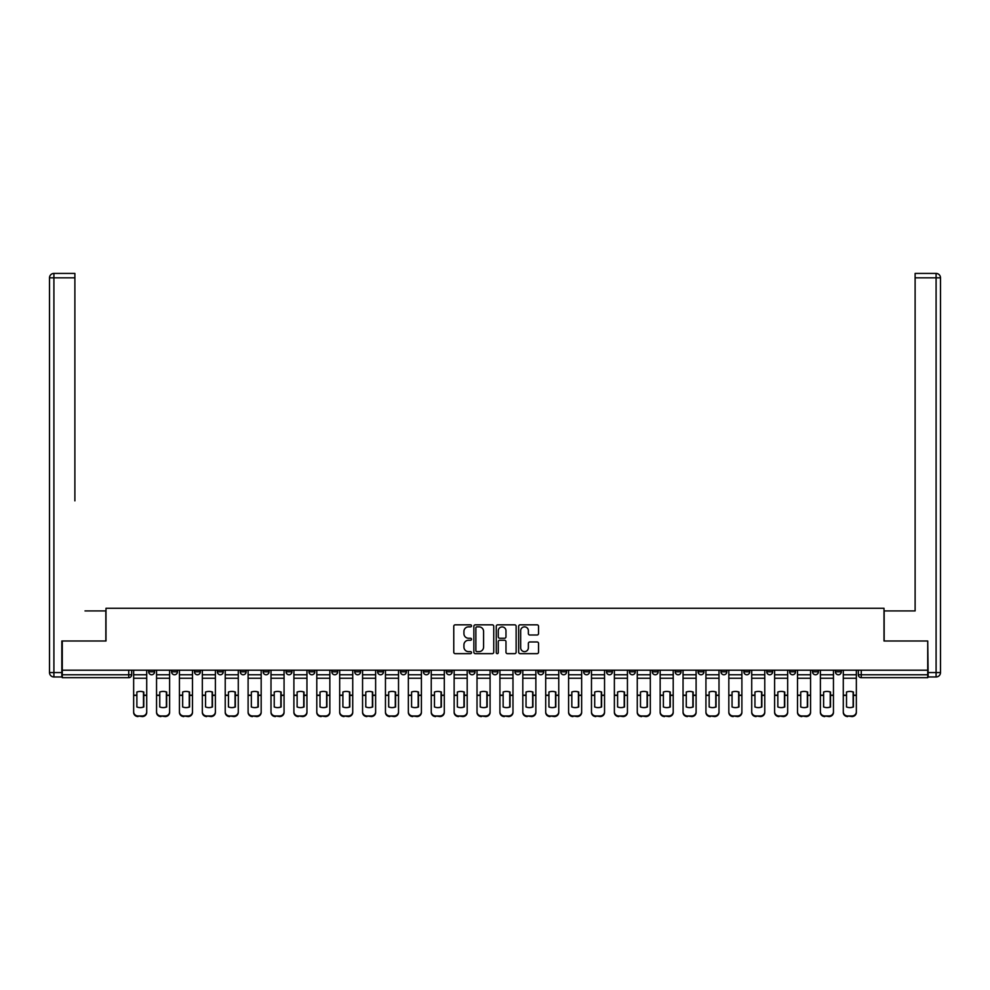 <?xml version="1.0" encoding="UTF-8"?>
<svg xmlns="http://www.w3.org/2000/svg" width="990" height="990" viewBox="0 0 990 990"><rect width="100%" height="100%" fill="white"/><g stroke="black" fill="none" stroke-linecap="round" stroke-linejoin="round"><path stroke-width="1.49" d="M471.525 625.853A1.002 1.002 0 0 0 470.51 624.839L455.214 624.839A1.435 1.435 0 0 0 453.767 626.286L453.767 652.212A1.435 1.435 0 0 0 455.214 653.648L470.51 653.648A1.002 1.002 0 0 0 471.525 652.645A1.002 1.002 0 0 0 470.51 651.63L468.53 651.63A4.604 4.604 0 0 1 463.926 647.027L463.926 644.861A4.604 4.604 0 0 1 468.53 640.258L470.51 640.258A1.002 1.002 0 0 0 471.525 639.243A1.002 1.002 0 0 0 470.51 638.241L468.53 638.241A4.604 4.604 0 0 1 463.926 633.625L463.926 631.471A4.604 4.604 0 0 1 468.53 626.856L470.51 626.856A1.002 1.002 0 0 0 471.525 625.853M766.755 670.205L766.755 671.826L772.633 671.826A2.933 2.933 0 0 1 769.7 674.759A2.933 2.933 0 0 1 766.755 671.826L766.755 670.205M743.874 670.205L743.874 671.826L749.739 671.826A2.933 2.933 0 0 1 746.807 674.759A2.933 2.933 0 0 1 743.874 671.826L743.874 670.205M606.524 670.205L606.524 671.826L612.389 671.826A2.933 2.933 0 0 1 609.456 674.759A2.933 2.933 0 0 1 606.524 671.826L606.524 670.205M583.63 670.205L583.63 671.826L589.495 671.826A2.933 2.933 0 0 1 586.563 674.759A2.933 2.933 0 0 1 583.63 671.826L583.63 670.205M560.736 670.205L560.736 671.826L566.614 671.826A2.933 2.933 0 0 1 563.669 674.759A2.933 2.933 0 0 1 560.736 671.826L560.736 670.205M514.961 670.205L514.961 671.826L520.827 671.826A2.933 2.933 0 0 1 517.894 674.759A2.933 2.933 0 0 1 514.961 671.826L514.961 670.205M469.173 671.826L469.173 670.205L469.173 671.826A2.933 2.933 0 0 0 472.106 674.759A2.933 2.933 0 0 1 469.173 671.826L475.039 671.826A2.933 2.933 0 0 1 472.106 674.759A2.933 2.933 0 0 0 475.039 671.826L475.039 670.205L475.039 671.826M446.28 671.826L446.28 670.205L446.28 671.826A2.933 2.933 0 0 0 449.213 674.759A2.933 2.933 0 0 1 446.28 671.826L452.158 671.826A2.933 2.933 0 0 1 449.213 674.759M423.386 671.826L423.386 670.205L423.386 671.826A2.933 2.933 0 0 0 426.331 674.759A2.933 2.933 0 0 1 423.386 671.826L429.264 671.826A2.933 2.933 0 0 1 426.331 674.759A2.933 2.933 0 0 0 429.264 671.826L429.264 670.205L429.264 671.826M400.505 670.205L400.505 671.826L406.37 671.826A2.933 2.933 0 0 1 403.437 674.759A2.933 2.933 0 0 1 400.505 671.826L400.505 670.205M377.611 670.205L377.611 671.826L383.476 671.826A2.933 2.933 0 0 1 380.544 674.759A2.933 2.933 0 0 1 377.611 671.826L377.611 670.205M354.717 670.205L354.717 671.826L360.583 671.826A2.933 2.933 0 0 1 357.65 674.759A2.933 2.933 0 0 1 354.717 671.826L354.717 670.205M331.823 671.826L331.823 670.205L331.823 671.826A2.933 2.933 0 0 0 334.756 674.759A2.933 2.933 0 0 1 331.823 671.826L337.701 671.826A2.933 2.933 0 0 1 334.756 674.759M286.048 671.826L286.048 670.205L286.048 671.826A2.933 2.933 0 0 0 288.981 674.759A2.933 2.933 0 0 1 286.048 671.826L291.914 671.826A2.933 2.933 0 0 1 288.981 674.759A2.933 2.933 0 0 0 291.914 671.826L291.914 670.205L291.914 671.826M263.154 671.826L263.154 670.205L263.154 671.826A2.933 2.933 0 0 0 266.087 674.759A2.933 2.933 0 0 1 263.154 671.826L269.02 671.826A2.933 2.933 0 0 1 266.087 674.759A2.933 2.933 0 0 0 269.02 671.826L269.02 670.205L269.02 671.826M240.261 671.826L240.261 670.205L240.261 671.826A2.933 2.933 0 0 0 243.194 674.759A2.933 2.933 0 0 1 240.261 671.826L246.126 671.826A2.933 2.933 0 0 1 243.194 674.759A2.933 2.933 0 0 0 246.126 671.826L246.126 670.205L246.126 671.826M217.367 671.826L217.367 670.205L217.367 671.826A2.933 2.933 0 0 0 220.3 674.759A2.933 2.933 0 0 1 217.367 671.826L223.245 671.826A2.933 2.933 0 0 1 220.3 674.759M194.473 671.826L194.473 670.205L194.473 671.826A2.933 2.933 0 0 0 197.418 674.759A2.933 2.933 0 0 1 194.473 671.826L200.351 671.826A2.933 2.933 0 0 1 197.418 674.759A2.933 2.933 0 0 0 200.351 671.826L200.351 670.205L200.351 671.826M171.592 671.826L171.592 670.205L171.592 671.826A2.933 2.933 0 0 0 174.525 674.759A2.933 2.933 0 0 1 171.592 671.826L177.458 671.826A2.933 2.933 0 0 1 174.525 674.759A2.933 2.933 0 0 0 177.458 671.826L177.458 670.205L177.458 671.826M537.1 634.998A1.435 1.435 0 0 0 538.535 633.55L538.535 626.286A1.435 1.435 0 0 0 537.1 624.839L520.096 624.839A1.435 1.435 0 0 0 518.661 626.286L518.661 652.212A1.435 1.435 0 0 0 520.096 653.648L537.1 653.648A1.435 1.435 0 0 0 538.535 652.212L538.535 643.426A1.435 1.435 0 0 0 537.1 641.978L529.823 641.978A1.435 1.435 0 0 0 528.375 643.426L528.375 647.782A3.849 3.849 0 0 1 524.527 651.63A3.849 3.849 0 0 1 520.678 647.782L520.678 630.717A3.849 3.849 0 0 1 524.527 626.856A3.849 3.849 0 0 1 528.375 630.717L528.375 633.55A1.435 1.435 0 0 0 529.823 634.998L537.1 634.998M65.489 273.426L53.906 273.426L74.881 273.426L65.489 273.426L74.881 273.426L74.881 277.831L53.906 277.831L53.906 672.557L61.826 672.557L61.826 641L105.992 641L105.992 608.281L884.008 608.281L884.008 641L927.729 641L927.729 670.205L62.271 670.205L62.271 674.759L131.67 674.759L131.67 670.205M62.271 641L62.271 670.205M493.738 626.286A1.435 1.435 0 0 0 492.302 624.839L475.299 624.839A1.435 1.435 0 0 0 473.864 626.286L473.864 652.212A1.435 1.435 0 0 0 475.299 653.648L492.302 653.648A1.435 1.435 0 0 0 493.738 652.212L493.738 626.286M497.698 624.839L514.701 624.839A1.435 1.435 0 0 1 516.136 626.286L516.136 652.212A1.435 1.435 0 0 1 514.701 653.648L507.425 653.648A1.435 1.435 0 0 1 505.977 652.212L505.977 641.693A1.435 1.435 0 0 0 504.541 640.258L499.715 640.258A1.435 1.435 0 0 0 498.279 641.693L498.279 652.645A1.002 1.002 0 0 1 497.265 653.648A1.002 1.002 0 0 1 496.262 652.645L496.262 626.286A1.435 1.435 0 0 1 497.698 624.839M858.33 670.205L858.33 674.759L927.729 674.759L927.729 677.692L861.263 677.692A2.933 2.933 0 0 1 858.33 674.759A2.933 2.933 0 0 0 861.263 677.692L861.263 670.205M927.729 670.205L927.729 674.759M131.67 674.759A2.933 2.933 0 0 1 128.737 677.692L62.271 677.692L62.271 674.759M841.302 670.205L841.302 671.826A2.933 2.933 0 0 1 838.369 674.759A2.933 2.933 0 0 1 835.436 671.826A2.933 2.933 0 0 0 838.369 674.759M835.436 670.205L835.436 671.826L841.302 671.826M818.408 670.205L818.408 671.826A2.933 2.933 0 0 1 815.475 674.759A2.933 2.933 0 0 1 812.543 671.826L818.408 671.826M812.543 670.205L812.543 671.826M795.527 670.205L795.527 671.826A2.933 2.933 0 0 1 792.582 674.759A2.933 2.933 0 0 1 789.649 671.826L795.527 671.826M789.649 670.205L789.649 671.826M772.633 670.205L772.633 671.826M749.739 670.205L749.739 671.826L749.739 670.205M726.846 670.205L726.846 671.826A2.933 2.933 0 0 1 723.913 674.759A2.933 2.933 0 0 1 720.98 671.826L726.846 671.826M720.98 670.205L720.98 671.826M703.952 670.205L703.952 671.826A2.933 2.933 0 0 1 701.019 674.759A2.933 2.933 0 0 1 698.086 671.826L703.952 671.826M698.086 670.205L698.086 671.826M681.071 670.205L681.071 671.826A2.933 2.933 0 0 1 678.125 674.759A2.933 2.933 0 0 1 675.192 671.826L681.071 671.826M675.192 670.205L675.192 671.826M658.177 670.205L658.177 671.826A2.933 2.933 0 0 1 655.244 674.759A2.933 2.933 0 0 1 652.299 671.826L658.177 671.826M652.299 670.205L652.299 671.826M635.283 670.205L635.283 671.826A2.933 2.933 0 0 1 632.35 674.759A2.933 2.933 0 0 1 629.417 671.826L635.283 671.826M629.417 670.205L629.417 671.826M612.389 670.205L612.389 671.826A2.933 2.933 0 0 1 609.456 674.759M589.495 670.205L589.495 671.826M566.614 671.826L566.614 670.205L566.614 671.826A2.933 2.933 0 0 1 563.669 674.759M543.72 670.205L543.72 671.826A2.933 2.933 0 0 1 540.788 674.759A2.933 2.933 0 0 1 537.842 671.826A2.933 2.933 0 0 0 540.788 674.759A2.933 2.933 0 0 0 543.72 671.826L537.842 671.826L537.842 670.205M520.827 671.826L520.827 670.205L520.827 671.826A2.933 2.933 0 0 1 517.894 674.759M497.933 670.205L497.933 671.826A2.933 2.933 0 0 1 495 674.759A2.933 2.933 0 0 1 492.067 671.826A2.933 2.933 0 0 0 495 674.759M492.067 670.205L492.067 671.826L497.933 671.826M452.158 670.205L452.158 671.826L452.158 670.205M406.37 671.826L406.37 670.205L406.37 671.826A2.933 2.933 0 0 1 403.437 674.759M383.476 671.826L383.476 670.205L383.476 671.826A2.933 2.933 0 0 1 380.544 674.759M360.583 671.826L360.583 670.205L360.583 671.826A2.933 2.933 0 0 1 357.65 674.759M337.701 670.205L337.701 671.826L337.701 670.205M314.808 671.826L314.808 670.205L314.808 671.826A2.933 2.933 0 0 1 311.875 674.759A2.933 2.933 0 0 1 308.93 671.826L314.808 671.826A2.933 2.933 0 0 1 311.875 674.759M308.93 670.205L308.93 671.826M223.245 670.205L223.245 671.826L223.245 670.205M154.564 670.205L154.564 671.826A2.933 2.933 0 0 1 151.631 674.759A2.933 2.933 0 0 1 148.698 671.826A2.933 2.933 0 0 0 151.631 674.759A2.933 2.933 0 0 0 154.564 671.826L154.564 670.205M148.698 670.205L148.698 671.826L154.564 671.826M476.883 626.856A1.002 1.002 0 0 0 475.881 627.87L475.881 650.628A1.002 1.002 0 0 0 476.883 651.63L478.974 651.63A4.604 4.604 0 0 0 483.59 647.027L483.59 631.471A4.604 4.604 0 0 0 478.974 626.856L476.883 626.856M505.977 630.779A3.849 3.849 0 0 0 502.128 626.93A3.849 3.849 0 0 0 498.279 630.779L498.279 636.793A1.435 1.435 0 0 0 499.715 638.241L504.541 638.241A1.435 1.435 0 0 0 505.977 636.793L505.977 630.779M143.488 707.083L143.488 691.911M140.184 691.416A9.096 8.007 180 0 1 143.488 692.01M133.65 695.995L133.65 711.798A4.405 4.17 0 0 0 138.055 715.968L142.312 715.968A4.405 4.17 0 0 0 146.718 711.798L146.718 712.404A4.405 4.17 180 0 1 142.312 716.574L142.312 715.968M140.184 707.615A9.096 8.625 180 0 0 143.488 706.971M143.785 695.388L143.785 692.01A9.096 8.007 180 0 0 140.333 691.416A9.096 8.007 180 0 0 136.88 692.01L136.88 706.971A9.096 8.625 180 0 0 143.785 706.971L143.785 695.388L146.718 695.388L146.718 711.798M146.718 670.205L146.718 695.388M133.65 670.205L133.65 711.798M138.055 715.968L142.312 716.574M138.055 716.574A4.405 4.17 180 0 1 133.65 712.404M166.382 707.083L166.382 691.911M163.078 691.416A9.096 8.007 180 0 1 166.382 692.01M156.544 695.995L156.544 711.798A4.405 4.17 0 0 0 160.949 715.968L165.206 715.968A4.405 4.17 0 0 0 169.612 711.798L169.612 712.404A4.405 4.17 180 0 1 165.206 716.574L165.206 715.968M163.078 707.615A9.096 8.625 180 0 0 166.382 706.971M189.263 707.083L189.263 691.911M185.972 691.416A9.096 8.007 180 0 1 189.263 692.01M179.438 695.995L179.438 711.798A4.405 4.17 0 0 0 183.843 715.968L188.1 715.968A4.405 4.17 0 0 0 192.493 711.798L192.493 712.404A4.405 4.17 180 0 1 188.1 716.574L188.1 715.968M185.972 707.615A9.096 8.625 180 0 0 189.263 706.971M105.843 641L105.843 610.929L85.016 610.929M74.881 277.831L74.881 500.866M61.826 672.557L61.826 676.962L53.906 676.962A4.405 4.405 0 0 1 49.5 672.557L49.5 277.831A4.405 4.405 0 0 1 53.906 273.426A4.405 4.405 0 0 0 49.5 277.831A4.405 4.405 0 0 1 53.906 273.426A4.405 4.405 0 0 0 49.5 277.831L53.906 277.831L53.906 273.426M904.984 610.929L915.119 610.929L915.119 273.426L936.095 273.426L915.119 273.426M884.157 641L884.157 610.929L915.119 610.929L915.119 500.866M928.174 672.557L936.095 672.557L936.095 277.831L940.5 277.831A4.405 4.405 0 0 0 936.095 273.426A4.405 4.405 0 0 1 940.5 277.831L940.5 672.557A4.405 4.405 0 0 1 936.095 676.962L928.174 676.962L927.729 641M166.667 695.388L166.667 692.01A9.096 8.007 180 0 0 163.226 691.416A9.096 8.007 180 0 0 159.774 692.01L159.774 706.971A9.096 8.625 180 0 0 166.667 706.971L166.667 695.388L169.612 695.388L169.612 711.798M169.612 670.205L169.612 695.388M156.544 670.205L156.544 711.798M160.949 715.968L165.206 716.574M160.949 716.574A4.405 4.17 180 0 1 156.544 712.404M189.56 695.388L189.56 692.01A9.096 8.007 180 0 0 186.12 691.416A9.096 8.007 180 0 0 182.667 692.01L182.667 706.971A9.096 8.625 180 0 0 189.56 706.971L189.56 695.388L192.493 695.388L192.493 711.798M192.493 670.205L192.493 695.388M179.438 670.205L179.438 711.798M183.843 715.968L188.1 716.574M183.843 716.574A4.405 4.17 180 0 1 179.438 712.404M212.157 707.083L212.157 691.911M208.853 691.416A9.096 8.007 180 0 1 212.157 692.01M202.331 695.995L202.331 711.798A4.405 4.17 0 0 0 206.737 715.968L210.981 715.968A4.405 4.17 0 0 0 215.387 711.798L215.387 712.404A4.405 4.17 180 0 1 210.981 716.574L210.981 715.968M208.853 707.615A9.096 8.625 180 0 0 212.157 706.971M235.051 707.083L235.051 691.911M231.747 691.416A9.096 8.007 180 0 1 235.051 692.01M225.225 695.995L225.225 711.798A4.405 4.17 0 0 0 229.618 715.968L233.875 715.968A4.405 4.17 0 0 0 238.281 711.798L238.281 712.404A4.405 4.17 180 0 1 233.875 716.574L233.875 715.968M231.747 707.615A9.096 8.625 180 0 0 235.051 706.971M257.945 707.083L257.945 691.911M254.64 691.416A9.096 8.007 180 0 1 257.945 692.01M248.106 695.995L248.106 711.798A4.405 4.17 0 0 0 252.512 715.968L256.769 715.968A4.405 4.17 0 0 0 261.174 711.798L261.174 712.404A4.405 4.17 180 0 1 256.769 716.574L256.769 715.968M254.64 707.615A9.096 8.625 180 0 0 257.945 706.971M212.454 695.388L212.454 692.01A9.096 8.007 180 0 0 209.001 691.416A9.096 8.007 180 0 0 205.561 692.01L205.561 706.971A9.096 8.625 180 0 0 212.454 706.971L212.454 695.388L215.387 695.388L215.387 711.798M215.387 670.205L215.387 695.388M202.331 670.205L202.331 711.798M206.737 715.968L210.981 716.574M206.737 716.574A4.405 4.17 180 0 1 202.331 712.404M235.348 695.388L235.348 692.01A9.096 8.007 180 0 0 231.895 691.416A9.096 8.007 180 0 0 228.442 692.01L228.442 706.971A9.096 8.625 180 0 0 235.348 706.971L235.348 695.388L238.281 695.388L238.281 711.798M238.281 670.205L238.281 695.388M225.225 670.205L225.225 711.798M229.618 715.968L233.875 716.574M229.618 716.574A4.405 4.17 180 0 1 225.225 712.404M258.242 695.388L258.242 692.01A9.096 8.007 180 0 0 254.789 691.416A9.096 8.007 180 0 0 251.336 692.01L251.336 706.971A9.096 8.625 180 0 0 258.242 706.971L258.242 695.388L261.174 695.388L261.174 711.798M261.174 670.205L261.174 695.388M248.106 670.205L248.106 711.798M252.512 715.968L256.769 716.574M252.512 716.574A4.405 4.17 180 0 1 248.106 712.404M280.838 707.083L280.838 691.911M277.534 691.416A9.096 8.007 180 0 1 280.838 692.01M271 695.995L271 711.798A4.405 4.17 0 0 0 275.406 715.968L279.663 715.968A4.405 4.17 0 0 0 284.068 711.798L284.068 712.404A4.405 4.17 180 0 1 279.663 716.574L279.663 715.968M277.534 707.615A9.096 8.625 180 0 0 280.838 706.971M281.123 695.388L281.123 692.01A9.096 8.007 180 0 0 277.683 691.416A9.096 8.007 180 0 0 274.23 692.01L274.23 706.971A9.096 8.625 180 0 0 281.123 706.971L281.123 695.388L284.068 695.388L284.068 711.798M284.068 670.205L284.068 695.388M271 670.205L271 711.798M275.406 715.968L279.663 716.574M275.406 716.574A4.405 4.17 180 0 1 271 712.404M303.72 707.083L303.72 691.911M300.428 691.416A9.096 8.007 180 0 1 303.72 692.01M293.894 695.995L293.894 711.798A4.405 4.17 0 0 0 298.299 715.968L302.556 715.968A4.405 4.17 0 0 0 306.95 711.798L306.95 712.404A4.405 4.17 180 0 1 302.556 716.574L302.556 715.968M300.428 707.615A9.096 8.625 180 0 0 303.72 706.971M304.017 695.388L304.017 692.01A9.096 8.007 180 0 0 300.576 691.416A9.096 8.007 180 0 0 297.124 692.01L297.124 706.971A9.096 8.625 180 0 0 304.017 706.971L304.017 695.388L306.95 695.388L306.95 711.798M306.95 670.205L306.95 695.388M293.894 670.205L293.894 711.798M298.299 715.968L302.556 716.574M298.299 716.574A4.405 4.17 180 0 1 293.894 712.404M326.613 707.083L326.613 691.911M323.309 691.416A9.096 8.007 180 0 1 326.613 692.01M316.788 695.995L316.788 711.798A4.405 4.17 0 0 0 321.193 715.968L325.438 715.968A4.405 4.17 0 0 0 329.843 711.798L329.843 712.404A4.405 4.17 180 0 1 325.438 716.574L325.438 715.968M323.309 707.615A9.096 8.625 180 0 0 326.613 706.971M326.91 695.388L326.91 692.01A9.096 8.007 180 0 0 323.458 691.416A9.096 8.007 180 0 0 320.018 692.01L320.018 706.971A9.096 8.625 180 0 0 326.91 706.971L326.91 695.388L329.843 695.388L329.843 711.798M329.843 670.205L329.843 695.388M316.788 670.205L316.788 711.798M321.193 715.968L325.438 716.574M321.193 716.574A4.405 4.17 180 0 1 316.788 712.404M349.507 707.083L349.507 691.911M346.203 691.416A9.096 8.007 180 0 1 349.507 692.01M339.681 695.995L339.681 711.798A4.405 4.17 0 0 0 344.075 715.968L348.332 715.968A4.405 4.17 0 0 0 352.737 711.798L352.737 712.404A4.405 4.17 180 0 1 348.332 716.574L348.332 715.968M346.203 707.615A9.096 8.625 180 0 0 349.507 706.971M349.804 695.388L349.804 692.01A9.096 8.007 180 0 0 346.351 691.416A9.096 8.007 180 0 0 342.899 692.01L342.899 706.971A9.096 8.625 180 0 0 349.804 706.971L349.804 695.388L352.737 695.388L352.737 711.798M352.737 670.205L352.737 695.388M339.681 670.205L339.681 711.798M344.075 715.968L348.332 716.574M344.075 716.574A4.405 4.17 180 0 1 339.681 712.404M372.401 707.083L372.401 691.911M369.097 691.416A9.096 8.007 180 0 1 372.401 692.01M362.563 695.995L362.563 711.798A4.405 4.17 0 0 0 366.968 715.968L371.225 715.968A4.405 4.17 0 0 0 375.631 711.798L375.631 712.404A4.405 4.17 180 0 1 371.225 716.574L371.225 715.968M369.097 707.615A9.096 8.625 180 0 0 372.401 706.971M395.295 707.083L395.295 691.911M391.99 691.416A9.096 8.007 180 0 1 395.295 692.01M385.457 695.995L385.457 711.798A4.405 4.17 0 0 0 389.862 715.968L394.119 715.968A4.405 4.17 0 0 0 398.525 711.798L398.525 712.404A4.405 4.17 180 0 1 394.119 716.574L394.119 715.968M391.99 707.615A9.096 8.625 180 0 0 395.295 706.971M418.176 707.083L418.176 691.911M414.884 691.416A9.096 8.007 180 0 1 418.176 692.01M408.35 695.995L408.35 711.798A4.405 4.17 0 0 0 412.756 715.968L417.013 715.968A4.405 4.17 0 0 0 421.406 711.798L421.406 712.404A4.405 4.17 180 0 1 417.013 716.574L417.013 715.968M414.884 707.615A9.096 8.625 180 0 0 418.176 706.971M441.07 707.083L441.07 691.911M437.766 691.416A9.096 8.007 180 0 1 441.07 692.01M431.244 695.995L431.244 711.798A4.405 4.17 0 0 0 435.65 715.968L439.894 715.968A4.405 4.17 0 0 0 444.3 711.798L444.3 712.404A4.405 4.17 180 0 1 439.894 716.574L439.894 715.968M437.766 707.615A9.096 8.625 180 0 0 441.07 706.971M463.964 707.083L463.964 691.911M460.659 691.416A9.096 8.007 180 0 1 463.964 692.01M454.138 695.995L454.138 711.798A4.405 4.17 0 0 0 458.531 715.968L462.788 715.968A4.405 4.17 0 0 0 467.193 711.798L467.193 712.404A4.405 4.17 180 0 1 462.788 716.574L462.788 715.968M460.659 707.615A9.096 8.625 180 0 0 463.964 706.971M486.857 707.083L486.857 691.911M483.553 691.416A9.096 8.007 180 0 1 486.857 692.01M477.019 695.995L477.019 711.798A4.405 4.17 0 0 0 481.425 715.968L485.682 715.968A4.405 4.17 0 0 0 490.087 711.798L490.087 712.404A4.405 4.17 180 0 1 485.682 716.574L485.682 715.968M483.553 707.615A9.096 8.625 180 0 0 486.857 706.971M372.698 695.388L372.698 692.01A9.096 8.007 180 0 0 369.245 691.416A9.096 8.007 180 0 0 365.793 692.01L365.793 706.971A9.096 8.625 180 0 0 372.698 706.971L372.698 695.388L375.631 695.388L375.631 711.798M375.631 670.205L375.631 695.388M362.563 670.205L362.563 711.798M366.968 715.968L371.225 716.574M366.968 716.574A4.405 4.17 180 0 1 362.563 712.404M395.579 695.388L395.579 692.01A9.096 8.007 180 0 0 392.139 691.416A9.096 8.007 180 0 0 388.686 692.01L388.686 706.971A9.096 8.625 180 0 0 395.579 706.971L395.579 695.388L398.525 695.388L398.525 711.798M398.525 670.205L398.525 695.388M385.457 670.205L385.457 711.798M389.862 715.968L394.119 716.574M389.862 716.574A4.405 4.17 180 0 1 385.457 712.404M418.473 695.388L418.473 692.01A9.096 8.007 180 0 0 415.033 691.416A9.096 8.007 180 0 0 411.58 692.01L411.58 706.971A9.096 8.625 180 0 0 418.473 706.971L418.473 695.388L421.406 695.388L421.406 711.798M421.406 670.205L421.406 695.388M408.35 670.205L408.35 711.798M412.756 715.968L417.013 716.574M412.756 716.574A4.405 4.17 180 0 1 408.35 712.404M441.367 695.388L441.367 692.01A9.096 8.007 180 0 0 437.914 691.416A9.096 8.007 180 0 0 434.474 692.01L434.474 706.971A9.096 8.625 180 0 0 441.367 706.971L441.367 695.388L444.3 695.388L444.3 711.798M444.3 670.205L444.3 695.388M431.244 670.205L431.244 711.798M435.65 715.968L439.894 716.574M435.65 716.574A4.405 4.17 180 0 1 431.244 712.404M464.261 695.388L464.261 692.01A9.096 8.007 180 0 0 460.808 691.416A9.096 8.007 180 0 0 457.355 692.01L457.355 706.971A9.096 8.625 180 0 0 464.261 706.971L464.261 695.388L467.193 695.388L467.193 711.798M467.193 670.205L467.193 695.388M454.138 670.205L454.138 711.798M458.531 715.968L462.788 716.574M458.531 716.574A4.405 4.17 180 0 1 454.138 712.404M487.154 695.388L487.154 692.01A9.096 8.007 180 0 0 483.702 691.416A9.096 8.007 180 0 0 480.249 692.01L480.249 706.971A9.096 8.625 180 0 0 487.154 706.971L487.154 695.388L490.087 695.388L490.087 711.798M490.087 670.205L490.087 695.388M477.019 670.205L477.019 711.798M481.425 715.968L485.682 716.574M481.425 716.574A4.405 4.17 180 0 1 477.019 712.404M509.751 707.083L509.751 691.911M506.447 691.416A9.096 8.007 180 0 1 509.751 692.01M499.913 695.995L499.913 711.798A4.405 4.17 0 0 0 504.318 715.968L508.575 715.968A4.405 4.17 0 0 0 512.981 711.798L512.981 712.404A4.405 4.17 180 0 1 508.575 716.574L508.575 715.968M506.447 707.615A9.096 8.625 180 0 0 509.751 706.971M510.036 695.388L510.036 692.01A9.096 8.007 180 0 0 506.595 691.416A9.096 8.007 180 0 0 503.143 692.01L503.143 706.971A9.096 8.625 180 0 0 510.036 706.971L510.036 695.388L512.981 695.388L512.981 711.798M512.981 670.205L512.981 695.388M499.913 670.205L499.913 711.798M504.318 715.968L508.575 716.574M504.318 716.574A4.405 4.17 180 0 1 499.913 712.404M532.645 707.083L532.645 691.911M529.341 691.416A9.096 8.007 180 0 1 532.645 692.01M522.807 695.995L522.807 711.798A4.405 4.17 0 0 0 527.212 715.968L531.469 715.968A4.405 4.17 0 0 0 535.862 711.798L535.862 712.404A4.405 4.17 180 0 1 531.469 716.574L531.469 715.968M529.341 707.615A9.096 8.625 180 0 0 532.645 706.971M532.929 695.388L532.929 692.01A9.096 8.007 180 0 0 529.489 691.416A9.096 8.007 180 0 0 526.037 692.01L526.037 706.971A9.096 8.625 180 0 0 532.929 706.971L532.929 695.388L535.862 695.388L535.862 711.798M535.862 670.205L535.862 695.388M522.807 670.205L522.807 711.798M527.212 715.968L531.469 716.574M527.212 716.574A4.405 4.17 180 0 1 522.807 712.404M555.526 707.083L555.526 691.911M552.234 691.416A9.096 8.007 180 0 1 555.526 692.01M545.7 695.995L545.7 711.798A4.405 4.17 0 0 0 550.106 715.968L554.351 715.968A4.405 4.17 0 0 0 558.756 711.798L558.756 712.404A4.405 4.17 180 0 1 554.351 716.574L554.351 715.968M552.234 707.615A9.096 8.625 180 0 0 555.526 706.971M555.823 695.388L555.823 692.01A9.096 8.007 180 0 0 552.37 691.416A9.096 8.007 180 0 0 548.93 692.01L548.93 706.971A9.096 8.625 180 0 0 555.823 706.971L555.823 695.388L558.756 695.388L558.756 711.798M558.756 670.205L558.756 695.388M545.7 670.205L545.7 711.798M550.106 715.968L554.351 716.574M550.106 716.574A4.405 4.17 180 0 1 545.7 712.404M578.42 707.083L578.42 691.911M575.116 691.416A9.096 8.007 180 0 1 578.42 692.01M568.594 695.995L568.594 711.798A4.405 4.17 0 0 0 572.987 715.968L577.244 715.968A4.405 4.17 0 0 0 581.65 711.798L581.65 712.404A4.405 4.17 180 0 1 577.244 716.574L577.244 715.968M575.116 707.615A9.096 8.625 180 0 0 578.42 706.971M578.717 695.388L578.717 692.01A9.096 8.007 180 0 0 575.264 691.416A9.096 8.007 180 0 0 571.824 692.01L571.824 706.971A9.096 8.625 180 0 0 578.717 706.971L578.717 695.388L581.65 695.388L581.65 711.798M581.65 670.205L581.65 695.388M568.594 670.205L568.594 711.798M572.987 715.968L577.244 716.574M572.987 716.574A4.405 4.17 180 0 1 568.594 712.404M601.314 707.083L601.314 691.911M598.01 691.416A9.096 8.007 180 0 1 601.314 692.01M591.476 695.995L591.476 711.798A4.405 4.17 0 0 0 595.881 715.968L600.138 715.968A4.405 4.17 0 0 0 604.543 711.798L604.543 712.404A4.405 4.17 180 0 1 600.138 716.574L600.138 715.968M598.01 707.615A9.096 8.625 180 0 0 601.314 706.971M601.611 695.388L601.611 692.01A9.096 8.007 180 0 0 598.158 691.416A9.096 8.007 180 0 0 594.705 692.01L594.705 706.971A9.096 8.625 180 0 0 601.611 706.971L601.611 695.388L604.543 695.388L604.543 711.798M604.543 670.205L604.543 695.388M591.476 670.205L591.476 711.798M595.881 715.968L600.138 716.574M595.881 716.574A4.405 4.17 180 0 1 591.476 712.404M624.207 707.083L624.207 691.911M620.903 691.416A9.096 8.007 180 0 1 624.207 692.01M614.369 695.995L614.369 711.798A4.405 4.17 0 0 0 618.775 715.968L623.032 715.968A4.405 4.17 0 0 0 627.437 711.798L627.437 712.404A4.405 4.17 180 0 1 623.032 716.574L623.032 715.968M620.903 707.615A9.096 8.625 180 0 0 624.207 706.971M624.492 695.388L624.492 692.01A9.096 8.007 180 0 0 621.052 691.416A9.096 8.007 180 0 0 617.599 692.01L617.599 706.971A9.096 8.625 180 0 0 624.492 706.971L624.492 695.388L627.437 695.388L627.437 711.798M627.437 670.205L627.437 695.388M614.369 670.205L614.369 711.798M618.775 715.968L623.032 716.574M618.775 716.574A4.405 4.17 180 0 1 614.369 712.404M647.101 707.083L647.101 691.911M643.797 691.416A9.096 8.007 180 0 1 647.101 692.01M637.263 695.995L637.263 711.798A4.405 4.17 0 0 0 641.668 715.968L645.926 715.968A4.405 4.17 0 0 0 650.319 711.798L650.319 712.404A4.405 4.17 180 0 1 645.926 716.574L645.926 715.968M643.797 707.615A9.096 8.625 180 0 0 647.101 706.971M647.386 695.388L647.386 692.01A9.096 8.007 180 0 0 643.946 691.416A9.096 8.007 180 0 0 640.493 692.01L640.493 706.971A9.096 8.625 180 0 0 647.386 706.971L647.386 695.388L650.319 695.388L650.319 711.798M650.319 670.205L650.319 695.388M637.263 670.205L637.263 711.798M641.668 715.968L645.926 716.574M641.668 716.574A4.405 4.17 180 0 1 637.263 712.404M669.982 707.083L669.982 691.911M666.691 691.416A9.096 8.007 180 0 1 669.982 692.01M660.157 695.995L660.157 711.798A4.405 4.17 0 0 0 664.562 715.968L668.807 715.968A4.405 4.17 0 0 0 673.212 711.798L673.212 712.404A4.405 4.17 180 0 1 668.807 716.574L668.807 715.968M666.691 707.615A9.096 8.625 180 0 0 669.982 706.971M670.279 695.388L670.279 692.01A9.096 8.007 180 0 0 666.827 691.416A9.096 8.007 180 0 0 663.387 692.01L663.387 706.971A9.096 8.625 180 0 0 670.279 706.971L670.279 695.388L673.212 695.388L673.212 711.798M673.212 670.205L673.212 695.388M660.157 670.205L660.157 711.798M664.562 715.968L668.807 716.574M664.562 716.574A4.405 4.17 180 0 1 660.157 712.404M692.876 707.083L692.876 691.911M689.572 691.416A9.096 8.007 180 0 1 692.876 692.01M683.051 695.995L683.051 711.798A4.405 4.17 0 0 0 687.444 715.968L691.701 715.968A4.405 4.17 0 0 0 696.106 711.798L696.106 712.404A4.405 4.17 180 0 1 691.701 716.574L691.701 715.968M689.572 707.615A9.096 8.625 180 0 0 692.876 706.971M693.173 695.388L693.173 692.01A9.096 8.007 180 0 0 689.721 691.416A9.096 8.007 180 0 0 686.28 692.01L686.28 706.971A9.096 8.625 180 0 0 693.173 706.971L693.173 695.388L696.106 695.388L696.106 711.798M696.106 670.205L696.106 695.388M683.051 670.205L683.051 711.798M687.444 715.968L691.701 716.574M687.444 716.574A4.405 4.17 180 0 1 683.051 712.404M715.77 707.083L715.77 691.911M712.466 691.416A9.096 8.007 180 0 1 715.77 692.01M705.932 695.995L705.932 711.798A4.405 4.17 0 0 0 710.337 715.968L714.594 715.968A4.405 4.17 0 0 0 719 711.798L719 712.404A4.405 4.17 180 0 1 714.594 716.574L714.594 715.968M712.466 707.615A9.096 8.625 180 0 0 715.77 706.971M716.067 695.388L716.067 692.01A9.096 8.007 180 0 0 712.614 691.416A9.096 8.007 180 0 0 709.162 692.01L709.162 706.971A9.096 8.625 180 0 0 716.067 706.971L716.067 695.388L719 695.388L719 711.798M719 670.205L719 695.388M705.932 670.205L705.932 711.798M710.337 715.968L714.594 716.574M710.337 716.574A4.405 4.17 180 0 1 705.932 712.404M738.664 707.083L738.664 691.911M735.36 691.416A9.096 8.007 180 0 1 738.664 692.01M728.826 695.995L728.826 711.798A4.405 4.17 0 0 0 733.231 715.968L737.488 715.968A4.405 4.17 0 0 0 741.894 711.798L741.894 712.404A4.405 4.17 180 0 1 737.488 716.574L737.488 715.968M735.36 707.615A9.096 8.625 180 0 0 738.664 706.971M738.948 695.388L738.948 692.01A9.096 8.007 180 0 0 735.508 691.416A9.096 8.007 180 0 0 732.055 692.01L732.055 706.971A9.096 8.625 180 0 0 738.948 706.971L738.948 695.388L741.894 695.388L741.894 711.798M741.894 670.205L741.894 695.388M728.826 670.205L728.826 711.798M733.231 715.968L737.488 716.574M733.231 716.574A4.405 4.17 180 0 1 728.826 712.404M761.558 707.083L761.558 691.911M758.253 691.416A9.096 8.007 180 0 1 761.558 692.01M751.719 695.995L751.719 711.798A4.405 4.17 0 0 0 756.125 715.968L760.382 715.968A4.405 4.17 0 0 0 764.775 711.798L764.775 712.404A4.405 4.17 180 0 1 760.382 716.574L760.382 715.968M758.253 707.615A9.096 8.625 180 0 0 761.558 706.971M761.842 695.388L761.842 692.01A9.096 8.007 180 0 0 758.402 691.416A9.096 8.007 180 0 0 754.949 692.01L754.949 706.971A9.096 8.625 180 0 0 761.842 706.971L761.842 695.388L764.775 695.388L764.775 711.798M764.775 670.205L764.775 695.388M751.719 670.205L751.719 711.798M756.125 715.968L760.382 716.574M756.125 716.574A4.405 4.17 180 0 1 751.719 712.404M784.439 707.083L784.439 691.911M781.147 691.416A9.096 8.007 180 0 1 784.439 692.01M774.613 695.995L774.613 711.798A4.405 4.17 0 0 0 779.019 715.968L783.263 715.968A4.405 4.17 0 0 0 787.669 711.798L787.669 712.404A4.405 4.17 180 0 1 783.263 716.574L783.263 715.968M781.147 707.615A9.096 8.625 180 0 0 784.439 706.971M784.736 695.388L784.736 692.01A9.096 8.007 180 0 0 781.283 691.416A9.096 8.007 180 0 0 777.843 692.01L777.843 706.971A9.096 8.625 180 0 0 784.736 706.971L784.736 695.388L787.669 695.388L787.669 711.798M787.669 670.205L787.669 695.388M774.613 670.205L774.613 711.798M779.019 715.968L783.263 716.574M779.019 716.574A4.405 4.17 180 0 1 774.613 712.404M807.333 707.083L807.333 691.911M804.029 691.416A9.096 8.007 180 0 1 807.333 692.01M797.507 695.995L797.507 711.798A4.405 4.17 0 0 0 801.9 715.968L806.157 715.968A4.405 4.17 0 0 0 810.562 711.798L810.562 712.404A4.405 4.17 180 0 1 806.157 716.574L806.157 715.968M804.029 707.615A9.096 8.625 180 0 0 807.333 706.971M807.63 695.388L807.63 692.01A9.096 8.007 180 0 0 804.177 691.416A9.096 8.007 180 0 0 800.737 692.01L800.737 706.971A9.096 8.625 180 0 0 807.63 706.971L807.63 695.388L810.562 695.388L810.562 711.798M810.562 670.205L810.562 695.388M797.507 670.205L797.507 711.798M801.9 715.968L806.157 716.574M801.9 716.574A4.405 4.17 180 0 1 797.507 712.404M830.226 707.083L830.226 691.911M826.922 691.416A9.096 8.007 180 0 1 830.226 692.01M820.388 695.995L820.388 711.798A4.405 4.17 0 0 0 824.794 715.968L829.051 715.968A4.405 4.17 0 0 0 833.456 711.798L833.456 712.404A4.405 4.17 180 0 1 829.051 716.574L829.051 715.968M826.922 707.615A9.096 8.625 180 0 0 830.226 706.971M830.523 695.388L830.523 692.01A9.096 8.007 180 0 0 827.071 691.416A9.096 8.007 180 0 0 823.618 692.01L823.618 706.971A9.096 8.625 180 0 0 830.523 706.971L830.523 695.388L833.456 695.388L833.456 711.798M833.456 670.205L833.456 695.388M820.388 670.205L820.388 711.798M824.794 715.968L829.051 716.574M824.794 716.574A4.405 4.17 180 0 1 820.388 712.404M853.12 707.083L853.12 691.911M849.816 691.416A9.096 8.007 180 0 1 853.12 692.01M843.282 695.995L843.282 711.798A4.405 4.17 0 0 0 847.688 715.968L851.945 715.968A4.405 4.17 0 0 0 856.35 711.798L856.35 712.404A4.405 4.17 180 0 1 851.945 716.574L851.945 715.968M849.816 707.615A9.096 8.625 180 0 0 853.12 706.971M853.405 695.388L853.405 692.01A9.096 8.007 180 0 0 849.965 691.416A9.096 8.007 180 0 0 846.512 692.01L846.512 706.971A9.096 8.625 180 0 0 853.405 706.971L853.405 695.388L856.35 695.388L856.35 711.798M856.35 670.205L856.35 695.388M843.282 670.205L843.282 711.798M847.688 715.968L851.945 716.574M847.688 716.574A4.405 4.17 180 0 1 843.282 712.404M128.737 670.205L128.737 677.692M143.785 695.166L146.718 695.166M133.65 695.166L136.88 695.166M133.65 678.237L146.718 678.237M133.65 695.388L136.88 695.388M133.65 674.759L146.718 674.759M53.906 676.962L53.906 672.557L49.5 672.557M936.095 273.426L936.095 277.831L915.119 277.831M940.5 672.557L936.095 672.557L936.095 676.962M166.667 695.166L169.612 695.166M156.544 695.166L159.774 695.166M156.544 678.237L169.612 678.237M156.544 695.388L159.774 695.388M156.544 674.759L169.612 674.759M189.56 695.166L192.493 695.166M179.438 695.166L182.667 695.166M179.438 678.237L192.493 678.237M179.438 695.388L182.667 695.388M179.438 674.759L192.493 674.759M212.454 695.166L215.387 695.166M202.331 695.166L205.561 695.166M202.331 678.237L215.387 678.237M202.331 695.388L205.561 695.388M202.331 674.759L215.387 674.759M235.348 695.166L238.281 695.166M225.225 695.166L228.442 695.166M225.225 678.237L238.281 678.237M225.225 695.388L228.442 695.388M225.225 674.759L238.281 674.759M258.242 695.166L261.174 695.166M248.106 695.166L251.336 695.166M248.106 678.237L261.174 678.237M248.106 695.388L251.336 695.388M248.106 674.759L261.174 674.759M281.123 695.166L284.068 695.166M271 695.166L274.23 695.166M271 678.237L284.068 678.237M271 695.388L274.23 695.388M271 674.759L284.068 674.759M304.017 695.166L306.95 695.166M293.894 695.166L297.124 695.166M293.894 678.237L306.95 678.237M293.894 695.388L297.124 695.388M293.894 674.759L306.95 674.759M326.91 695.166L329.843 695.166M316.788 695.166L320.018 695.166M316.788 678.237L329.843 678.237M316.788 695.388L320.018 695.388M316.788 674.759L329.843 674.759M349.804 695.166L352.737 695.166M339.681 695.166L342.899 695.166M339.681 678.237L352.737 678.237M339.681 695.388L342.899 695.388M339.681 674.759L352.737 674.759M372.698 695.166L375.631 695.166M362.563 695.166L365.793 695.166M362.563 678.237L375.631 678.237M362.563 695.388L365.793 695.388M362.563 674.759L375.631 674.759M395.579 695.166L398.525 695.166M385.457 695.166L388.686 695.166M385.457 678.237L398.525 678.237M385.457 695.388L388.686 695.388M385.457 674.759L398.525 674.759M418.473 695.166L421.406 695.166M408.35 695.166L411.58 695.166M408.35 678.237L421.406 678.237M408.35 695.388L411.58 695.388M408.35 674.759L421.406 674.759M441.367 695.166L444.3 695.166M431.244 695.166L434.474 695.166M431.244 678.237L444.3 678.237M431.244 695.388L434.474 695.388M431.244 674.759L444.3 674.759M464.261 695.166L467.193 695.166M454.138 695.166L457.355 695.166M454.138 678.237L467.193 678.237M454.138 695.388L457.355 695.388M454.138 674.759L467.193 674.759M487.154 695.166L490.087 695.166M477.019 695.166L480.249 695.166M477.019 678.237L490.087 678.237M477.019 695.388L480.249 695.388M477.019 674.759L490.087 674.759M510.036 695.166L512.981 695.166M499.913 695.166L503.143 695.166M499.913 678.237L512.981 678.237M499.913 695.388L503.143 695.388M499.913 674.759L512.981 674.759M532.929 695.166L535.862 695.166M522.807 695.166L526.037 695.166M522.807 678.237L535.862 678.237M522.807 695.388L526.037 695.388M522.807 674.759L535.862 674.759M555.823 695.166L558.756 695.166M545.7 695.166L548.93 695.166M545.7 678.237L558.756 678.237M545.7 695.388L548.93 695.388M545.7 674.759L558.756 674.759M578.717 695.166L581.65 695.166M568.594 695.166L571.824 695.166M568.594 678.237L581.65 678.237M568.594 695.388L571.824 695.388M568.594 674.759L581.65 674.759M601.611 695.166L604.543 695.166M591.476 695.166L594.705 695.166M591.476 678.237L604.543 678.237M591.476 695.388L594.705 695.388M591.476 674.759L604.543 674.759M624.492 695.166L627.437 695.166M614.369 695.166L617.599 695.166M614.369 678.237L627.437 678.237M614.369 695.388L617.599 695.388M614.369 674.759L627.437 674.759M647.386 695.166L650.319 695.166M637.263 695.166L640.493 695.166M637.263 678.237L650.319 678.237M637.263 695.388L640.493 695.388M637.263 674.759L650.319 674.759M670.279 695.166L673.212 695.166M660.157 695.166L663.387 695.166M660.157 678.237L673.212 678.237M660.157 695.388L663.387 695.388M660.157 674.759L673.212 674.759M693.173 695.166L696.106 695.166M683.051 695.166L686.28 695.166M683.051 678.237L696.106 678.237M683.051 695.388L686.28 695.388M683.051 674.759L696.106 674.759M716.067 695.166L719 695.166M705.932 695.166L709.162 695.166M705.932 678.237L719 678.237M705.932 695.388L709.162 695.388M705.932 674.759L719 674.759M738.948 695.166L741.894 695.166M728.826 695.166L732.055 695.166M728.826 678.237L741.894 678.237M728.826 695.388L732.055 695.388M728.826 674.759L741.894 674.759M761.842 695.166L764.775 695.166M751.719 695.166L754.949 695.166M751.719 678.237L764.775 678.237M751.719 695.388L754.949 695.388M751.719 674.759L764.775 674.759M784.736 695.166L787.669 695.166M774.613 695.166L777.843 695.166M774.613 678.237L787.669 678.237M774.613 695.388L777.843 695.388M774.613 674.759L787.669 674.759M807.63 695.166L810.562 695.166M797.507 695.166L800.737 695.166M797.507 678.237L810.562 678.237M797.507 695.388L800.737 695.388M797.507 674.759L810.562 674.759M830.523 695.166L833.456 695.166M820.388 695.166L823.618 695.166M820.388 678.237L833.456 678.237M820.388 695.388L823.618 695.388M820.388 674.759L833.456 674.759M853.405 695.166L856.35 695.166M843.282 695.166L846.512 695.166M843.282 678.237L856.35 678.237M843.282 695.388L846.512 695.388M843.282 674.759L856.35 674.759"/></g></svg>
